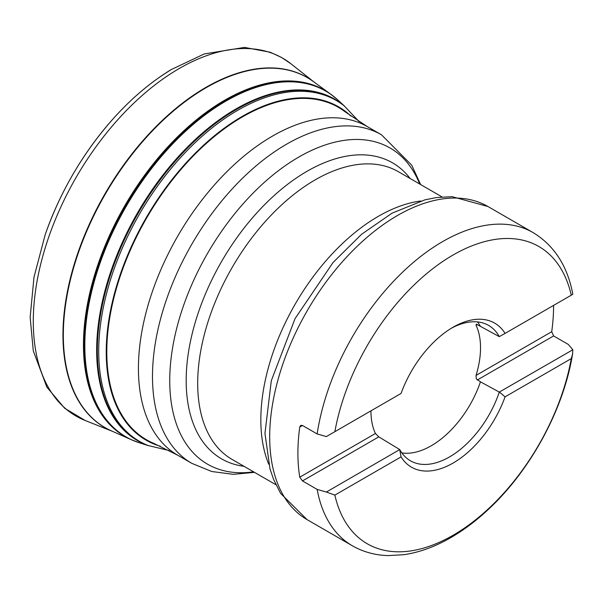 <?xml version="1.0" encoding="UTF-8"?>
<svg xmlns="http://www.w3.org/2000/svg" width="603" height="603" viewBox="0 0 603 603"><rect width="100%" height="100%" fill="white"/><g stroke="black" fill="none" stroke-linecap="round" stroke-linejoin="round"><path stroke-width="0.9" d="M401.832 452.898A77.486 44.735 120 0 0 431.205 445.798A77.486 44.735 120 0 0 480.455 381.827L476.28 378.872L476.046 375.405A77.486 44.735 120 0 0 476.046 325.258L476.28 324.143L480.455 326.366A77.486 44.735 120 0 0 477.455 321.912M370.951 410.839A77.486 44.735 120 0 0 375.443 433.489L378.797 436.866L399.744 449.574A78.164 45.127 120 0 0 409.723 460.368A78.164 45.127 120 0 0 499.299 392.093L480.455 381.827M476.046 375.405L551.73 331.71A180.802 104.387 120 0 0 553.584 305.397M334.861 431.68L401.063 393.458A83.176 48.021 -60 0 1 453.064 327.241A83.176 48.021 -60 0 1 505.073 333.406L571.275 295.191A171.621 99.088 120 0 0 453.064 255.024A171.621 99.088 120 0 0 334.861 431.68L326.389 436.572L317.148 433.941L302.48 425.469L299.759 427.037A180.802 104.387 120 0 0 299.759 477.184L375.443 433.489M551.73 331.71L553.614 335.939L477.29 380.003M499.299 392.093L572.842 349.748L568.282 344.411L553.614 335.939M378.797 436.866L302.48 480.93L317.148 489.402L326.389 492.033L399.744 449.574M302.48 480.93L299.759 477.184M299.759 427.037L300.716 425.386L302.48 425.469M571.275 295.191L572.842 294.287C567.506 266.051 554.255 245.481 533.112 232.6A180.802 104.387 -60 0 0 405.148 269.752A180.802 104.387 -60 0 0 317.148 433.941M334.861 495.116A171.621 99.088 120 0 0 453.064 535.276A171.621 99.088 120 0 0 571.275 358.619L505.073 396.842A83.176 48.021 -60 0 1 453.064 463.066A83.176 48.021 -60 0 1 401.063 456.893L334.861 495.116L326.389 492.033M572.842 349.748L572.548 354.149L571.275 358.619M505.073 333.406L499.299 336.632A78.164 45.127 120 0 0 487.872 325.009A78.164 45.127 120 0 0 451.263 328.311M480.455 326.366L499.299 336.632M242.496 116.876A191.92 110.809 120 0 0 115.271 292.485A191.92 110.809 120 0 0 153.931 443.446A191.92 110.809 120 0 0 153.938 443.446A191.92 110.809 -60 0 1 115.279 292.493A191.92 110.809 -60 0 1 242.496 116.876A191.92 110.809 -60 0 1 345.323 111.947L345.323 111.947A191.92 110.809 120 0 0 242.496 116.876M505.073 396.842L499.495 392.093M401.063 456.893L399.736 449.687M401.063 393.458L399.736 394.226M344.584 106.166L337.846 100.008A199.653 115.271 120 0 0 337.469 99.661A199.653 115.271 120 0 0 226.004 101.04A199.653 115.271 120 0 0 92.447 288.317A199.653 115.271 120 0 0 139.414 442.806A199.653 115.271 120 0 0 139.851 442.941L148.557 445.692M337.846 100.008L337.394 99.585A199.683 115.286 120 0 0 225.891 100.95A199.683 115.286 120 0 0 92.327 288.234A199.683 115.286 120 0 0 139.263 442.753L139.851 442.941M477.29 324.542L476.046 325.258M307.138 519.665L280.568 493.36L273.551 479.325L270.023 469.013L264.958 433.406L271.305 380.712L295.071 318.58L333.014 262.554L361.544 234.311L392.116 213.13L424.972 199.834L436.459 197.565L452.122 196.668L487.94 206.512A180.802 104.387 120 0 0 359.976 243.672A180.802 104.387 120 0 0 271.968 407.854A180.802 104.387 120 0 0 307.138 519.665L352.31 545.753A180.802 104.387 -60 0 1 317.148 489.402M268.75 464.22A166.157 95.93 -60 0 1 378.322 216.334A166.157 95.93 -60 0 1 420.721 200.995M442.067 196.94L398.251 171.644A166.157 95.93 120 0 0 315.173 179.875A166.157 95.93 120 0 0 206.633 326.291A166.157 95.93 120 0 0 232.102 459.433L275.91 484.729M244.004 466.307A170.92 98.681 -60 0 1 190.699 340.205A170.92 98.681 -60 0 1 307.04 171.29A170.92 98.681 -60 0 1 410.161 178.518M419.696 184.028A182.543 105.389 120 0 0 298.824 157.051A182.543 105.389 120 0 0 171.81 352.861A182.543 105.389 120 0 0 253.546 471.817M381.465 134.778L367.408 126.66A189.696 109.52 120 0 0 272.564 136.052A189.696 109.52 120 0 0 148.639 303.211A189.696 109.52 120 0 0 177.719 455.22L191.777 463.33A189.696 109.52 -60 0 1 162.697 311.329A189.696 109.52 -60 0 1 286.621 144.17A189.696 109.52 -60 0 1 381.465 134.778L411.713 165.154L420.623 184.563M350.946 116.093A192.463 111.118 120 0 0 242.331 116.341A192.463 111.118 120 0 0 242.044 116.507A192.463 111.118 120 0 0 113.243 298.244A192.463 111.118 120 0 0 160.338 446.243M359.132 121.618L344.192 105.857A196.797 113.62 120 0 0 237.868 110.228A196.797 113.62 120 0 0 235.781 111.449A196.797 113.62 120 0 0 106.829 292.508A196.797 113.62 120 0 0 148.089 445.511L169.209 450.569M344.192 105.857L343.062 104.967A197 113.741 120 0 0 236.632 109.339A197 113.741 120 0 0 234.522 110.575A197 113.741 120 0 0 105.442 291.829A197 113.741 120 0 0 146.755 444.976L148.089 445.511M343.876 105.608A197.121 113.809 120 0 0 236.052 108.909A197.121 113.809 120 0 0 234.002 110.1A197.121 113.809 120 0 0 233.489 110.409A197.121 113.809 120 0 0 104.364 293.126A197.121 113.809 120 0 0 147.72 445.361M334.982 97.505A199.766 115.339 120 0 0 331.213 94.558A199.766 115.339 120 0 0 225.432 100.618A199.766 115.339 120 0 0 93.337 282.189A199.766 115.339 120 0 0 131.816 439.919A199.766 115.339 120 0 0 136.255 441.713M131.032 439.572L111.713 431.002A202.118 116.696 120 0 1 72.013 273.521A202.118 116.696 120 0 1 203.083 89.5A202.118 116.696 120 0 1 206.256 87.623A202.118 116.696 120 0 1 313.432 81.609L330.512 94.053A199.849 115.384 120 0 0 224.776 100.173A199.849 115.384 120 0 0 224.663 100.234A199.849 115.384 120 0 0 92.628 281.805A199.849 115.384 120 0 0 131.032 439.572L139.263 442.753M133.075 440.446A199.849 115.384 120 0 0 133.662 440.68M349.974 115.392A199.849 115.384 120 0 0 349.672 114.909M332.788 95.771A199.849 115.384 120 0 0 332.298 95.387M313.922 81.963A202.163 116.718 120 0 0 205.917 87.39A202.163 116.718 120 0 0 202.714 89.282A202.163 116.718 120 0 0 71.433 274.124A202.163 116.718 120 0 0 112.264 431.243M314.291 82.234L291.023 63.85A206.625 119.296 120 0 0 179.393 68.433A206.625 119.296 120 0 0 175.729 70.604A206.625 119.296 120 0 0 41.554 260.775A206.625 119.296 120 0 0 85.136 420.472L112.686 431.431M170.724 69.956A203.437 117.457 120 0 0 110.334 121.979A203.437 117.457 120 0 0 109.995 122.371A203.437 117.457 120 0 0 45.293 234.431A203.437 117.457 120 0 0 45.127 234.929L34.002 277.124L30.15 317.314L33.278 350.825L46.853 387.134L64.604 408.201L85.136 420.472M487.94 206.512L533.112 232.6M352.31 545.753C363.164 551.941 375.081 555.22 388.076 555.597L403.701 554.715C418.595 552.567 433.572 547.283 448.632 538.856C462.75 530.957 476.385 520.766 489.523 508.306C531.19 469.164 563.745 408.804 572.556 354.089M191.777 463.33L211.661 471.486L233.308 474.342L254.466 472.353M153.931 443.446L177.719 455.22M367.408 126.66L345.323 111.947M330.512 94.053L337.394 99.585M110.334 121.979C129.404 100.136 149.672 82.694 171.131 69.631L204.296 53.931L244.494 47.403L270.227 52.242L281.465 57.421L291.023 63.85M109.995 122.371C81.382 155.657 59.818 193.013 45.293 234.431"/></g></svg>
